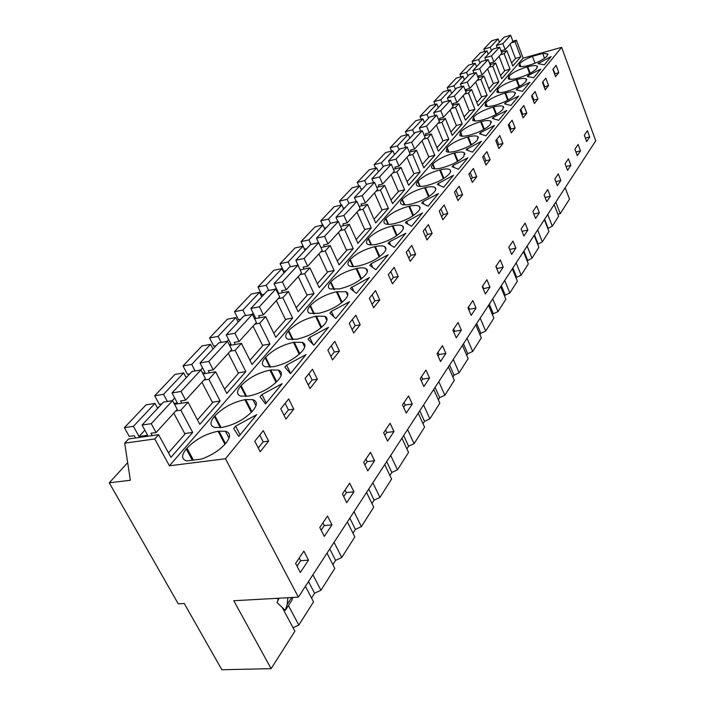 <?xml version="1.0" encoding="UTF-8"?>
<svg xmlns="http://www.w3.org/2000/svg" width="705" height="705" viewBox="0 0 705 705"><rect width="100%" height="100%" fill="white"/><g stroke="black" fill="none" stroke-linecap="round" stroke-linejoin="round"><path stroke-width="1.06" d="M282.238 607.507L294.901 631.213L271.117 668.657L233.76 600.739L298.356 597.126L595.734 140.815L561.629 47.314L523.128 58.145L516.377 40.229L512.782 41.269M565.172 187.715L569.499 199.127L560.255 213.668L555.804 202.088M516.377 40.229L515.029 41.71L511.433 42.749M515.425 58.392L520.766 56.894L512.782 66.032L506.921 50.654L504.128 53.73L500.479 54.77M523.128 58.145L169.411 465.793L154.739 438.951L158.599 434.694L170.936 457.334L192.703 432.421L180.841 410.169L188.085 402.185L199.788 424.304L220.136 401.013L208.865 379.272L215.633 371.808L226.772 393.425L245.833 371.597L235.1 350.35L241.445 343.353L252.055 364.476L269.953 343.987L259.713 323.216L265.67 316.642L275.796 337.298L292.637 318.025L282.846 297.704L288.46 291.517L298.136 311.725L314.007 293.562L304.63 273.681L309.927 267.847L319.198 287.622L334.17 270.482L325.19 251.015L330.187 245.507L339.079 264.868L353.231 248.654L344.613 229.601L349.336 224.393L357.876 243.348L371.288 227.997L362.996 209.332L367.472 204.397L375.686 222.965L388.402 208.407L380.427 190.121L384.674 185.433L392.57 203.63L404.644 189.812L396.959 171.888L400.995 167.438L408.609 185.274L420.092 172.126L412.681 154.554L416.523 150.324L423.864 167.808L434.8 155.294L427.644 138.057L431.301 134.029L438.387 151.178L448.812 139.255L441.894 122.344L445.384 118.502L452.24 135.334L462.18 123.957L455.492 107.354L458.814 103.688L465.45 120.211L474.95 109.337L468.473 93.042L471.654 89.535L478.078 105.759L487.155 95.36L480.88 79.357L483.921 76.008L490.151 91.932L498.84 81.983L492.76 66.27L495.668 63.053L501.704 78.704L510.032 69.178L504.128 53.73M520.766 56.894L515.029 41.71M561.629 47.314L225.477 458.743L169.411 465.793M547.882 54.514L547.653 53.88L546.992 56.171C543.476 59.643 537.466 62.683 528.962 65.301L528.345 65.468C523.339 66.808 520.237 66.984 519.047 66.014L519.77 63.591L520.916 66.614M547.653 53.88L542.7 53.439L532.434 56.321C526.3 58.753 522.079 61.176 519.77 63.591M234.65 427.292L235.629 426.128L256.664 414.69L238.783 436.43L233.681 428.464L234.65 427.292M282.185 383.652L265.485 403.965L260.119 396.774L261.943 394.589L282.185 383.652M396.518 235.831L392.209 225.979C382.031 228.649 374.144 232.773 368.548 238.343L368.195 238.748C366.045 241.304 365.86 243.128 367.649 244.221C369.42 245.137 372.434 245.155 376.69 244.274L377.439 244.115C387.944 241.383 395.972 237.171 401.542 231.469L401.876 231.064C403.806 228.658 403.974 226.931 402.361 225.873C400.555 224.869 397.417 224.851 392.941 225.811L397.135 235.399M392.209 225.979L392.941 225.811M379.202 256.946L374.637 246.697C364.247 249.358 356.113 253.624 350.235 259.502L349.865 259.925C347.486 262.762 347.318 264.772 349.372 265.944C351.187 266.816 354.148 266.843 358.237 266.023L359.004 265.864C369.728 263.15 378.021 258.779 383.864 252.769L384.225 252.337C386.366 249.667 386.507 247.763 384.657 246.635C382.797 245.666 379.713 245.64 375.386 246.538L379.819 256.488M374.637 246.697L375.386 246.538M434.456 191.804C436.034 189.848 436.21 188.411 434.985 187.495C433.293 186.446 430.094 186.455 425.388 187.53L424.683 187.697C414.901 190.368 407.455 194.227 402.352 199.277L402.035 199.638C400.273 201.727 400.079 203.243 401.445 204.194C403.101 205.173 406.195 205.155 410.715 204.159L411.429 203.992C421.511 201.26 429.081 197.321 434.148 192.165L434.456 191.804M438.448 193.575L428.041 206.239L421.749 203.058L422.885 201.692L438.448 193.575M412.936 215.809L408.865 206.336C398.889 209.006 391.231 212.998 385.891 218.303L385.556 218.682C383.617 220.991 383.423 222.648 384.983 223.67C386.701 224.622 389.759 224.622 394.157 223.679L394.888 223.52C405.172 220.788 412.971 216.708 418.276 211.297L418.603 210.91C420.347 208.742 420.515 207.173 419.114 206.195C417.36 205.155 414.188 205.155 409.587 206.168L413.544 215.395M408.865 206.336L409.587 206.168M400.087 240.238L394.236 247.358L388.041 243.454L389.31 241.93L405.833 233.249L400.087 240.238M345.758 298.7C348.411 295.351 348.508 293.042 346.04 291.755L336.417 291.755C325.587 294.39 316.915 298.973 310.42 305.512L309.997 305.996C307.045 309.539 306.939 311.98 309.671 313.311L318.827 313.284C330.028 310.597 338.876 305.891 345.353 299.184L345.758 298.7M382.066 262.163L375.871 269.698L369.755 265.371L371.094 263.767L388.138 254.769L382.066 262.163M321.031 327.781L315.593 316.307C304.516 318.916 295.562 323.683 288.706 330.601L288.266 331.112C284.961 335.095 284.899 337.792 288.063 339.202L296.875 339.184C308.341 336.523 317.488 331.632 324.326 324.52L324.758 324.009C327.728 320.246 327.781 317.691 324.926 316.325L316.386 316.157L321.639 327.252M315.593 316.307L316.386 316.157M299.246 354.271L293.474 342.383C282.159 344.957 272.888 349.909 265.644 357.25L265.177 357.787C261.476 362.273 261.467 365.26 265.133 366.741L273.54 366.723C285.261 364.097 294.743 359.012 301.978 351.46L302.427 350.914C305.758 346.675 305.767 343.837 302.454 342.401L294.285 342.242L299.845 353.707M293.474 342.383L294.285 342.242M335.765 318.475L329.869 313.179L331.376 311.372L349.574 301.687L335.765 318.475M365.543 274.853C367.922 271.866 368.045 269.768 365.913 268.561C364.018 267.644 360.986 267.6 356.827 268.429L356.069 268.587C345.459 271.24 337.069 275.664 330.892 281.85L330.504 282.308C327.851 285.472 327.71 287.684 330.081 288.935L339.493 288.891C350.455 286.177 359.012 281.656 365.164 275.302L365.543 274.853M351.108 287.719L369.42 277.541L356.413 293.368L350.394 288.574L351.108 287.719M308.059 339.308L309.662 337.387L328.495 327.314L313.813 345.177L308.059 339.308M437.849 183.758L453.518 175.254L443.63 187.274L437.312 184.402L437.849 183.758M405.948 221.987L422.577 212.884L411.597 226.243L405.349 222.709L405.948 221.987M507.688 100.286L504.912 93.104C496.17 95.721 489.808 98.956 485.833 102.815L485.022 105.838C486.353 106.834 489.49 106.711 494.425 105.459L495.069 105.292C504.049 102.622 510.499 99.326 514.43 95.413L515.17 92.549C513.822 91.5 510.614 91.624 505.547 92.937L508.261 99.978M504.912 93.104L505.547 92.937M502.824 109.398L503.344 106.596C501.942 105.538 498.726 105.644 493.694 106.922L493.042 107.089C484.141 109.724 477.629 113.047 473.487 117.074L472.658 120.335C474.042 121.339 477.179 121.242 482.079 120.017L482.731 119.85C491.878 117.162 498.497 113.778 502.586 109.689L502.824 109.398M529.957 82.282L522.528 91.315L516.201 89.843L517.021 88.874L529.957 82.282M529.64 73.558L527.137 66.896C518.695 69.478 512.632 72.553 508.939 76.114L508.182 78.713C509.424 79.7 512.535 79.533 517.523 78.229L518.149 78.061C526.802 75.426 532.954 72.298 536.602 68.693L537.289 66.226C536.038 65.204 532.857 65.371 527.745 66.728L530.213 73.258M527.137 66.896L527.745 66.728M533.667 77.77L527.358 76.475L528.142 75.541L540.77 69.125L533.667 77.77M518.898 86.636L516.263 79.718C507.671 82.318 501.466 85.472 497.633 89.174L496.858 91.976C498.135 92.972 501.264 92.831 506.234 91.544L506.869 91.377C515.672 88.724 521.973 85.517 525.763 81.762L526.468 79.101C525.172 78.061 521.973 78.211 516.888 79.55L519.47 86.327M516.263 79.718L516.888 79.55M504.542 103.82L505.397 102.807L518.651 96.03L510.887 105.477L504.542 103.82M470.887 145.133L467.635 137.052C458.4 139.705 451.544 143.221 447.058 147.618L446.177 151.434C447.675 152.447 450.812 152.386 455.597 151.24L456.276 151.073C465.776 148.358 472.747 144.772 477.188 140.304L477.981 136.682C476.474 135.607 473.24 135.668 468.305 136.876L471.486 144.781M467.635 137.052L468.305 136.876M492.346 118.449L493.236 117.374L506.825 110.412L498.691 120.299L492.346 118.449M463.82 156.413L464.366 152.809C462.788 151.734 459.563 151.778 454.69 152.941L454.011 153.117C444.599 155.779 437.558 159.409 432.879 164.001L431.337 166.574L431.989 168.151C433.54 169.156 436.668 169.103 441.374 168.01L442.07 167.843C451.755 165.12 458.911 161.419 463.546 156.739L463.82 156.413M443.339 178.726L439.708 169.975C430.112 172.646 422.877 176.382 417.994 181.203L417.695 181.546C416.091 183.441 415.888 184.825 417.087 185.715C418.7 186.702 421.81 186.675 426.437 185.626L427.142 185.459C437.012 182.736 444.379 178.911 449.217 174.012L450.671 171.632L450.046 169.729C448.415 168.662 445.199 168.689 440.405 169.808L443.947 178.347M439.708 169.975L440.405 169.808M466.648 149.24L481.462 141.264L472.517 152.148L466.164 149.821L466.648 149.24M483.718 129.491L480.634 121.727C471.566 124.362 464.886 127.79 460.576 131.994L459.722 135.519C461.167 136.532 464.304 136.444 469.151 135.263L469.821 135.096C479.136 132.399 485.921 128.909 490.187 124.635L490.962 121.295C489.508 120.22 486.283 120.308 481.295 121.551L484.309 129.156M480.634 121.727L481.295 121.551M494.443 125.472L485.921 135.845L479.559 133.765L480.493 132.646L494.443 125.472M453.121 165.455L467.838 157.841L458.435 169.27L452.09 166.68L453.121 165.455L453.932 167.438M286.565 365.075L306.076 354.58L290.434 373.615L284.855 367.12L286.565 365.075L290.636 373.368M251.341 412.355L244.873 399.682L245.719 399.55L251.932 411.729M244.873 399.682C233.047 402.158 223.071 407.543 214.946 415.835L214.417 416.452C209.729 422.198 209.861 425.873 214.813 427.468L222.101 427.424C234.386 424.904 244.6 419.369 252.734 410.803L253.254 410.178C257.475 404.732 257.351 401.233 252.875 399.673L245.719 399.55M276.06 382.41L269.953 370.116C258.382 372.645 248.768 377.81 241.11 385.6L240.617 386.181C236.457 391.249 236.501 394.562 240.766 396.104L248.662 396.078C260.665 393.496 270.491 388.199 278.158 380.162L278.642 379.581C282.388 374.787 282.335 371.632 278.484 370.125L270.782 369.984L276.66 381.819M269.953 370.116L270.782 369.984M544.322 64.807L538.038 63.67L551.125 56.523L544.322 64.807M229.046 438.131L225.441 431.231C230.65 432.817 230.861 436.712 226.094 442.916L225.538 443.586C219.704 450.16 211.712 455.315 201.568 459.052L186.702 460.947C181.352 459.202 181.256 455.148 186.428 448.794L186.992 448.133L193.426 460.092M224.93 444.291L218.092 431.257C205.992 433.663 195.629 439.294 186.992 448.133M218.092 431.257L225.441 431.231M298.356 597.126L225.477 458.743M587.406 130.689L589.715 136.99L586.666 141.573L584.339 135.237L587.406 130.689M259.061 435.893L263.273 430.632L268.605 441.101L260.215 451.755L254.796 441.207L259.061 435.893M331.967 524.873L324.291 536.417L319.788 527.534L327.534 516.051L331.967 524.873L324.265 525.56L321.136 530.204M379.757 299.942L375.536 290.583L369.358 298.286L373.641 307.706L379.757 299.942L374.831 300.868L372.099 304.322M432.139 233.408L426.974 239.964L423.194 231.134L428.402 224.631L432.139 233.408L427.512 234.404L425.617 236.792M410.187 261.291L406.247 252.267L411.755 245.402L415.642 254.364L410.187 261.291M447.781 213.544L442.881 219.766L439.241 211.112L444.185 204.944L447.781 213.544L443.233 214.558L441.577 216.655M476.016 308.085L471.196 315.346L467.979 307.785L472.843 300.568L476.016 308.085L469.486 309.248L468.948 310.059M412.266 404.036L406.256 413.068L402.493 404.881L408.556 395.902L412.266 404.036L405.19 405.023L403.63 407.34M388.332 274.615L394.157 267.354L398.202 276.51L392.438 283.833L388.332 274.615M393.972 431.566L387.6 441.145L383.679 432.791L390.103 423.264L393.972 431.566L386.745 432.491L384.86 435.302M353.707 333.016L349.239 323.392L355.787 315.223L360.193 324.785L353.707 333.016M331.35 345.706L334.813 341.387L339.422 351.161L332.531 359.92L327.851 350.077L331.35 345.706M420.259 378.55L425.979 370.063L429.539 378.039L423.864 386.578L420.259 378.55M370.513 452.302L374.558 460.77L367.798 470.949L363.692 462.418L370.513 452.302M457.977 200.599L454.461 192.112L459.158 186.261L462.621 194.695L457.977 200.599M461.343 330.169L456.258 337.827L452.918 330.107L458.047 322.502L461.343 330.169L454.681 331.297L453.923 332.425M502.947 143.494L499.819 135.536L495.774 140.586L498.928 148.588L502.947 143.494L498.726 144.534L497.792 145.706M560.819 180.48L557.355 185.688L554.809 179.026L558.298 173.853L560.819 180.48L555.796 181.608M534.425 103.503L531.561 95.933L535.086 91.535L537.924 99.061L534.425 103.503M522.026 107.83L523.859 105.538L526.794 113.205L523.136 117.85L520.175 110.139L522.026 107.83M580.488 150.879L577.307 155.664L574.91 149.222L578.109 144.472L580.488 150.879L575.932 151.954M548.578 85.534L545.229 89.791L542.445 82.353L545.82 78.14L548.578 85.534L544.234 87.112M565.075 163.798L568.415 158.854L570.856 165.367L567.543 170.354L565.075 163.798M550.323 196.272L547.723 189.53L544.084 194.932L546.71 201.709L550.323 196.272L545.053 197.426M527.869 230.059L523.903 236.025L521.11 229.002L525.102 223.08L527.869 230.059L522.017 231.275M508.261 125.005L512.121 120.194L515.143 128.002L511.31 132.857L508.261 125.005M515.84 248.169L511.68 254.426L508.79 247.27L512.976 241.057L515.84 248.169L509.653 249.42M485.948 165.076L482.678 156.924L486.917 151.628L490.151 159.735L485.948 165.076M471.16 171.289L473.381 168.513L476.73 176.779L472.306 182.392L468.922 174.073L471.16 171.289M532.865 211.571L536.672 205.922L539.351 212.778L535.571 218.479L532.865 211.571M503.211 267.16L500.259 259.916L495.862 266.437L498.849 273.734L503.211 267.16L496.761 268.631M489.957 287.111L486.899 279.735L482.273 286.582L485.375 294.011L489.957 287.111L483.207 288.821M293.774 409.138L288.697 398.915L280.775 408.794L285.93 419.096L293.774 409.138L288.424 409.913L284.08 415.395M305.071 378.488L312.491 369.226L317.329 379.219L309.98 388.552L305.071 378.488M353.928 491.817L349.698 483.172L342.436 493.941L346.737 502.647L353.928 491.817L346.393 492.592L343.732 496.558M555.575 76.651L552.87 69.346L556.104 65.318L558.783 72.58L555.575 76.651M308.526 560.149L300.321 572.486L295.589 563.41L303.873 551.134L308.526 560.149L300.647 560.722L297.017 566.141M437.038 353.663L442.449 345.644L445.868 353.452L440.502 361.533L437.038 353.663M557.866 214.179L560.255 213.668M554.174 204.591L558.642 216.206L552.297 226.19L547.811 228.517M544.357 219.652L548.957 231.451L542.348 241.85L537.686 244.353M534.134 235.347L538.867 247.332L531.975 258.18L527.128 260.868M523.462 251.711L528.336 263.899L521.145 275.214L516.633 277.276L516.104 278.105M512.332 268.799L517.355 281.18L509.838 292.998L505.229 295.122L504.586 296.118M500.7 286.653L505.873 299.237L498.021 311.601L493.297 313.769L492.548 314.941M488.53 305.327L493.879 318.122L485.657 331.059L480.819 333.28L479.938 334.655M475.787 324.873L481.312 337.889L472.702 351.442L467.75 353.716L466.736 355.311M462.436 345.362L468.155 358.598L459.122 372.813L454.046 375.148L452.874 376.981M448.424 366.856L454.346 380.33L444.864 395.249L439.656 397.655L438.316 399.744M433.707 389.442L439.841 403.154L429.874 418.84L424.533 421.308L423.009 423.687M418.232 413.192L424.586 427.151L414.099 443.665L408.609 446.203L406.891 448.891M401.929 438.21L408.53 452.416L397.47 469.821L391.839 472.438L389.9 475.47M384.736 464.595L391.601 479.056L379.924 497.439L374.126 500.127L371.949 503.537M366.574 492.46L373.72 507.195L361.374 526.617L355.417 529.393L352.967 533.218M347.362 521.938L354.818 536.937L341.74 557.514L335.598 560.378L332.857 564.661M327.014 553.161L334.796 568.45L320.925 590.27L314.589 593.231L311.522 598.025M305.406 586.313L313.54 601.885L298.805 625.071L293.06 627.758M271.117 668.657L221.855 669.75L184.243 603.506L178.242 603.841L109.266 482.81L127.667 462.647M158.599 434.694L128.618 438.959L124.679 443.163L130.363 480.264L109.266 482.81M506.921 50.654L501.546 52.196M504.595 70.685L510.032 69.178M495.668 63.053L490.081 64.631M492.76 66.27L489.041 67.31M493.306 83.498L498.84 81.983M483.921 76.008L478.113 77.62M480.88 79.357L477.109 80.405M481.524 96.876L487.155 95.36M471.654 89.535L465.608 91.192M468.473 93.042L464.63 94.091M469.204 110.852L474.95 109.337M458.814 103.688L452.513 105.38M455.492 107.354L451.588 108.403M456.329 125.472L462.18 123.957M445.384 118.502L438.801 120.238M441.894 122.344L437.92 123.393M442.846 140.78L448.812 139.255M431.301 134.029L424.419 135.809M427.644 138.057L423.599 139.096M428.711 156.81L434.8 155.294M416.523 150.324L409.323 152.139M412.681 154.554L408.565 155.594M413.888 173.641L420.092 172.126M400.995 167.438L393.452 169.297M396.959 171.888L392.773 172.919M398.307 191.311L404.644 189.812M384.674 185.433L376.752 187.345M380.427 190.121L376.153 191.143M381.925 209.896L388.402 208.407M367.472 204.397L359.145 206.345M362.996 209.332L358.651 210.346M364.679 229.469L371.288 227.997M349.336 224.393L340.559 226.384M344.613 229.601L340.18 230.597M346.481 250.116L353.231 248.654M330.187 245.507L320.916 247.543M325.19 251.015L320.678 252.002M327.261 271.91L334.17 270.482M309.927 267.847L300.118 269.918M304.63 273.681L300.03 274.642M306.939 294.963L314.007 293.562M288.46 291.517L278.052 293.615M282.846 297.704L278.158 298.638M285.402 319.391L292.637 318.025M265.67 316.642L254.611 318.757M259.713 323.216L254.928 324.115M262.542 345.309L269.953 343.987M241.445 343.353L229.645 345.485M213.615 348.385L212.848 348.772M235.1 350.35L230.227 351.213M238.246 372.866L245.833 371.597M215.633 371.808L203.005 373.941M187.266 376.611L186.067 377.439M208.865 379.272L203.895 380.101M212.355 402.22L220.136 401.013M188.085 402.185L174.523 404.309M159.163 406.706L157.479 408.045M180.841 410.169L175.774 410.945M184.71 433.549L192.703 432.421M154.739 438.951L124.679 443.163M535.024 63.239L532.434 56.321M544.516 58.321L542.7 53.439M235.629 426.128L240.123 434.809M268.605 441.101L263.141 441.815L258.268 447.966M263.141 441.815L259.704 435.091M288.424 409.913L285.146 403.339M261.943 394.589L266.217 403.075M443.233 214.558L440.916 209.024M422.885 201.692L423.934 204.168M415.642 254.364L410.918 255.342L408.768 258.048M410.918 255.342L408.406 249.579M389.31 241.93L390.729 245.146M398.202 276.51L393.381 277.462L390.958 280.519M393.381 277.462L390.773 271.575M371.094 263.767L372.778 267.512M331.376 311.372L333.923 316.827M360.193 324.785L355.17 325.684L352.103 329.561M355.17 325.684L352.324 319.532M351.813 286.873L353.857 291.332M374.831 300.868L372.108 294.857M309.662 337.387L312.994 344.331M339.422 351.161L334.293 352.024L330.848 356.377M334.293 352.024L331.324 345.741M438.387 183.106L439.312 185.318M462.621 194.695L458.171 195.717L456.708 197.55M458.171 195.717L455.923 190.288M406.547 221.273L407.763 224.075M427.512 234.404L425.097 228.755M537.924 99.061L533.932 100.11L533.394 100.789M533.932 100.11L532.09 95.272M517.021 88.874L517.505 90.143M528.142 75.541L528.583 76.73M544.648 86.583L542.868 81.824M505.397 102.807L505.926 104.181M526.794 113.205L522.722 114.254L522.07 115.074M522.722 114.254L520.828 109.319M493.236 117.374L493.817 118.881M515.143 128.002L511.002 129.041L510.217 130.037M511.002 129.041L509.045 124.018M467.142 148.649L467.864 150.447M490.151 159.735L485.86 160.766L484.767 162.141M485.86 160.766L483.771 155.549M498.726 144.534L496.708 139.414M480.493 132.646L481.145 134.276M476.73 176.779L472.359 177.81L471.09 179.405M472.359 177.81L470.2 172.487M317.329 379.219L312.086 380.048L308.217 384.939M312.086 380.048L308.975 373.624M538.787 62.78L539.202 63.882M558.783 72.58L554.606 74.025M554.914 73.628L553.187 68.949M589.715 136.99L585.37 138.039M322.916 522.89L324.265 525.56M468.525 306.975L469.486 309.248M404.062 402.564L405.19 405.023M385.564 429.988L386.745 432.491M421.519 376.673L422.603 379.079L421.343 380.964M429.539 378.039L422.603 379.079M365.957 459.07L367.182 461.634L364.926 464.983M374.558 460.77L367.182 461.634M453.685 328.979L454.681 331.297M570.856 165.367L566.08 166.468M508.798 247.252L509.662 249.403M539.351 212.778L533.8 213.968M496.029 266.19L496.928 268.376M482.617 286.071L483.551 288.301M345.106 489.984L346.393 492.592M299.237 557.999L300.647 560.722M438.034 352.183L439.074 354.544L438.078 356.034M445.868 353.452L439.074 354.544M277.321 598.307L278.219 599.981M298.805 625.071L288.442 605.569M308.517 581.546L314.589 593.231M320.925 590.27L312.914 574.795M329.781 548.913L335.598 560.378M341.74 557.514L334.082 542.321M349.839 518.131L355.417 529.393M361.374 526.617L354.033 511.707M368.777 489.076L374.126 500.127M379.924 497.439L372.875 482.793M386.692 461.581L391.839 472.438M397.47 469.821L390.693 455.448M403.665 435.54L408.609 446.203M414.099 443.665L407.578 429.539M419.766 410.83L424.533 421.308M429.874 418.84L423.59 404.97M435.064 387.362L439.656 397.655M444.864 395.249L438.81 381.625M449.614 365.04L454.046 375.148M459.122 372.813L453.28 359.418M463.467 343.776L467.75 353.716M472.702 351.442L467.054 338.268M476.677 323.507L480.819 333.28M485.657 331.059L480.193 318.114M489.288 304.155L493.297 313.769M498.021 311.601L492.733 298.867M501.343 285.666L505.229 295.122M509.838 292.998L504.718 280.484M512.861 267.979L516.633 277.276M521.145 275.214L516.175 262.894M523.894 251.05L527.551 260.198M531.975 258.18L527.146 246.063M534.469 234.827L538.021 243.824M542.348 241.85L537.659 229.927M544.612 219.255L548.067 228.12M552.297 226.19L547.75 214.452M279.057 598.21L277.021 602.511L285.269 610.407L291.808 600.422L292.786 597.443M285.269 610.407L287.226 604.388L287.843 597.717M510.632 35.25L504.181 37.136L496.346 45.525L502.868 43.639L510.632 35.25L512.87 41.172L505.159 49.632L502.868 43.639M511.61 62.956L515.487 58.559L510.059 44.256M499.396 42.265L498.109 38.916L491.729 40.775L483.762 49.174L484.652 51.474M505.159 49.632L501.528 50.672L502.057 52.047M498.109 38.916L490.213 47.306L483.762 49.174M491.517 50.698L490.213 47.306M496.346 45.525L497.236 47.843M499.616 47.156L493.059 49.05L484.89 57.801L491.517 55.906L499.616 47.156L501.925 53.183L493.879 62.005L491.517 55.906M500.497 75.585L504.665 70.853L499.078 56.303M488.212 54.241L486.891 50.831L480.413 52.699L472.094 61.458L473.046 63.873M493.879 62.005L490.195 63.053L490.733 64.455M486.891 50.831L478.651 59.581L472.094 61.458M479.999 63.036L478.651 59.581M484.89 57.801L485.833 60.225M488.124 59.581L481.462 61.476L472.932 70.606L479.673 68.711L488.124 59.581L490.504 65.715L482.105 74.924L479.673 68.711M488.909 88.76L493.377 83.675L487.622 68.878M476.554 66.728L475.196 63.256L468.605 65.133L459.924 74.272L460.938 76.81M482.105 74.924L478.351 75.973L478.915 77.4M475.196 63.256L466.595 72.395L459.924 74.272M467.979 75.911L466.595 72.395M472.932 70.606L473.936 73.161M476.122 72.544L469.345 74.448L460.435 83.992L467.292 82.088L476.122 72.544L478.572 78.793L469.803 88.416L467.292 82.088M476.791 102.516L481.594 97.07L475.655 81.992M464.384 79.771L462.974 76.237L456.285 78.114L447.217 87.667L448.292 90.328M469.803 88.416L465.987 89.465L466.569 90.927M462.974 76.237L453.994 85.781L447.217 87.667M455.421 89.359L453.994 85.781M460.435 83.992L461.511 86.671M463.582 86.107L456.69 88.002L447.375 97.986L454.346 96.083L463.582 86.107L466.111 92.47L456.937 102.533L454.346 96.083M464.128 116.907L469.283 111.055L463.159 95.704M451.658 93.395L450.213 89.799L443.41 91.676L433.927 101.661L435.073 104.463M456.937 102.533L453.059 103.582L453.659 105.071M450.213 89.799L440.819 99.775L433.927 101.661M442.299 103.423L440.819 99.775M447.375 97.986L448.512 100.815M450.46 100.286L443.454 102.19L433.69 112.641L440.784 110.738L450.46 100.286L453.077 106.772L443.463 117.312L440.784 110.738M450.865 131.976L456.408 125.675L450.081 110.05M438.36 107.645L436.862 103.979L429.944 105.856L420.021 116.307L421.246 119.268M443.463 117.312L439.515 118.352L440.14 119.885M436.862 103.979L427.027 114.43L420.021 116.307M428.552 118.14L427.027 114.43M433.69 112.641L434.914 115.62M436.712 115.135L429.583 117.039L419.36 127.993L426.578 126.098L436.712 115.135L439.418 121.745L429.345 132.796L426.578 126.098M436.977 147.759L442.934 140.991L436.386 125.067M424.428 122.564L422.885 118.828L415.844 120.705L405.445 131.659L406.759 134.778M429.345 132.796L425.335 133.835L425.979 135.404M410.248 137.757L409.702 137.898M422.885 118.828L412.575 129.782L405.445 131.659M414.161 133.562L412.575 129.782M419.36 127.993L420.665 131.139M422.304 130.716L415.051 132.611L404.317 144.102L411.667 142.216L422.304 130.716L425.106 137.449L414.531 149.046L411.667 142.216M422.401 164.318L428.807 157.039L422.039 140.815M409.834 138.198L408.23 134.391L401.075 136.268L390.165 147.75L391.575 151.055M414.531 149.046L410.451 150.086L411.13 151.69M395.1 153.981L394.333 154.175M408.23 134.391L397.417 145.882L390.165 147.75M399.056 149.742L397.417 145.882M404.317 144.102L405.727 147.433M407.182 147.063L399.797 148.949L388.525 161.031L395.998 159.145L407.182 147.063L410.081 153.928L398.977 166.107L395.998 159.145M407.093 181.714L413.985 173.879L406.979 157.33M394.518 154.606L392.861 150.729L385.573 152.588L374.117 164.653L375.642 168.151M398.977 166.107L394.818 167.147L395.523 168.786M379.193 171.024L378.18 171.271M392.861 150.729L381.493 162.793L374.117 164.653M383.194 166.732L381.493 162.793M388.525 161.031L390.041 164.556M391.284 164.239L383.767 166.116L371.905 178.823L379.519 176.955L391.284 164.239L394.289 171.244L382.612 184.067L379.519 176.955M390.993 200L398.422 191.566L391.152 174.69M378.426 171.844L376.708 167.887L369.288 169.738L357.241 182.428L358.889 186.138M382.612 184.067L378.373 185.089L379.114 186.781M362.467 188.931L361.18 189.248M376.708 167.887L364.758 180.577L357.241 182.428M366.521 184.595L364.758 180.577M371.905 178.823L373.544 182.569M374.558 182.322L366.908 184.181L354.412 197.567L362.167 195.717L374.558 182.322L377.677 189.469L365.375 202.969L362.167 195.717M374.047 219.264L382.048 210.169L374.505 192.95M361.498 189.971L359.717 185.935L352.165 187.777L339.484 201.128L341.264 205.076M365.375 202.969L361.057 203.983L361.832 205.719M344.868 207.79L343.264 208.169M359.717 185.935L347.124 199.303L339.484 201.128M348.966 203.401L347.124 199.303M354.412 197.567L356.184 201.542M356.933 201.366L349.142 203.216L335.959 217.325L343.855 215.501L356.933 201.366L360.176 208.662L347.195 222.903L343.855 215.501M356.175 239.568L364.802 229.76L356.968 212.196M343.67 209.068L341.819 204.944L334.135 206.768L320.757 220.85L322.687 225.062M347.195 222.903L342.806 223.908L343.608 225.688M326.309 227.662L324.362 228.112M341.819 204.944L328.548 219.043L320.757 220.85M330.469 223.274L328.548 219.043M335.959 217.325L337.889 221.573M338.338 221.467L330.398 223.291L316.474 238.202L324.52 236.395L338.338 221.467L341.714 228.922L328.001 243.965L324.52 236.395M337.307 261.009L346.622 250.425L338.462 232.483M324.873 229.213L322.943 225.001L315.117 226.799L300.991 241.665L304.489 249.138L306.728 248.645M328.001 243.965L323.524 244.943L324.37 246.785M322.943 225.001L308.922 239.894L300.991 241.665M311.02 244.406L308.922 239.894M316.474 238.202L318.572 242.731M318.686 242.705L310.597 244.503L295.871 260.268L304.067 258.506L318.686 242.705L322.203 250.319L307.697 266.234L304.067 258.506M317.347 283.683L327.42 272.236L318.916 253.923M305.009 250.487L303 246.186L295.025 247.948L280.096 263.679L283.745 271.302L286.019 270.826M307.697 266.234L303.132 267.204L304.022 269.09M303 246.186L288.178 261.934L280.096 263.679M297.986 264.754L297.51 265.265M290.469 266.772L288.178 261.934M295.871 260.268L299.801 269.239M297.889 265.186L289.64 266.948L274.042 283.657L282.397 281.93L297.889 265.186L301.555 272.967L286.186 289.834L282.397 281.93M296.206 307.697L307.107 295.316L298.241 276.607M284 272.985L281.903 268.596L273.787 270.323L257.968 286.979L261.775 294.778L264.102 294.311M286.186 289.834L281.533 290.777L282.476 292.725M281.903 268.596L266.199 285.278L257.968 286.979M276.245 288.239L275.452 289.094M268.72 290.469L266.199 285.278M274.042 283.657L278.431 292.76L277.708 292.91M275.831 289.024L267.433 290.733L250.874 308.473L259.387 306.798L275.831 289.024L279.673 296.972L263.353 314.879L259.387 306.798M273.778 333.183L285.587 319.77L276.325 300.647M261.74 296.831L259.546 292.346L251.28 294.029L234.501 311.698L238.484 319.673L240.846 319.215M263.353 314.879L258.612 315.787L259.607 317.805M259.546 292.346L242.881 310.05L234.501 311.698M253.183 313.152L252.029 314.404M245.657 315.637L242.881 310.05M250.874 308.473L255.466 317.779L254.241 318.017M252.416 314.333L243.86 315.99L226.243 334.857L234.924 333.236L252.416 314.333L256.435 322.467L239.083 341.502L234.924 333.236M249.94 360.264L262.745 345.714L253.06 326.168M238.114 322.141L235.823 317.55L227.389 319.189L209.561 337.968L213.73 346.12L216.135 345.679M239.083 341.502L234.245 342.383L235.294 344.463M235.823 317.55L218.101 336.373L209.561 337.968M228.667 339.643L227.107 341.335M221.167 342.418L218.101 336.373M226.243 334.857L231.055 344.375L229.248 344.71M227.504 341.255L218.77 342.859L200.008 362.96L208.856 361.409L227.504 341.255L231.716 349.583L213.218 369.869L208.856 361.409M224.551 389.116L238.466 373.306L228.314 353.311M212.989 349.054L210.584 344.357L202 345.935L183.009 365.93L187.38 374.267L189.839 373.853M213.218 369.869L208.292 370.707L209.411 372.857M210.584 344.357L191.707 364.406L183.009 365.93M202.555 367.86L200.537 370.037M195.126 370.962L191.707 364.406M200.008 362.96L205.067 372.698L202.582 373.121M200.943 369.966L192.042 371.491L172.011 392.949L181.026 391.486L200.943 369.966L205.366 378.488L185.618 400.149L181.026 391.486M197.453 419.898L212.602 402.696L201.938 382.242M186.217 377.73L183.697 372.919L174.946 374.425L154.686 395.761L159.286 404.3L161.789 403.903M185.618 400.149L180.595 400.942L181.775 403.172M183.697 372.919L163.551 394.324L154.686 395.761M174.681 397.973L172.152 400.704M167.367 401.462L163.551 394.324M172.011 392.949L177.325 402.925L174.056 403.436M172.566 400.643L163.489 402.079L142.057 425.036L151.249 423.679L172.566 400.643L177.219 409.358L156.087 432.544L151.249 423.679M168.477 452.83L184.992 434.068L173.774 413.139M157.638 408.345L154.985 403.419L146.067 404.837L124.397 427.662L129.244 436.395L134.25 435.672L135.527 437.972M156.087 432.544L150.967 433.275L152.227 435.593M154.985 403.419L133.43 426.322L124.397 427.662M144.869 430.173L139.035 436.483L133.43 426.322M142.057 425.036L147.653 435.249L139.035 436.483M520.607 66.587L519.567 63.829M371.482 244.926L368.548 238.343M370.953 244.926L368.195 238.748M352.914 266.622L349.865 259.925M350.235 259.502L353.478 266.622M429.133 196.404L425.388 187.53M404.309 204.908L402.035 199.638M402.352 199.277L404.785 204.917M428.525 196.801L424.683 187.697M388.058 224.384L385.556 218.682M385.891 218.303L388.561 224.393M342.163 302.313L337.193 291.597M313.76 313.91L309.997 305.996M310.42 305.512L314.386 313.892M341.546 302.815L336.417 291.755M293.121 339.695L288.706 330.601M292.452 339.739L288.266 331.112M269.848 367.19L265.177 357.787M265.644 357.25L270.561 367.138M361.524 278.766L356.827 268.429M333.879 289.579L330.504 282.308M330.892 281.85L334.478 289.57M360.907 279.242L356.069 268.587M486.917 106.473L485.595 103.089M485.833 102.815L487.278 106.499M496.558 114.236L493.694 106.922M474.685 120.987L473.24 117.365M473.487 117.074L475.064 121.013M495.967 114.562L493.042 107.089M510.173 79.339L508.939 76.114M509.847 79.312L508.719 76.36M498.973 92.619L497.633 89.174M498.629 92.593L497.404 89.438M448.503 152.121L446.785 147.935M447.058 147.618L448.918 152.148M458.047 161.154L454.69 152.941M434.474 168.847L432.597 164.335M432.879 164.001L434.906 168.865M457.448 161.524L454.011 153.117M419.757 186.42L417.695 181.546M417.994 181.203L420.215 186.437M461.898 136.188L460.321 132.293M460.576 131.994L462.286 136.215M220.286 427.662L214.417 416.452M214.946 415.835L221.079 427.565M241.11 385.6L246.591 396.369M245.842 396.439L240.617 386.181M192.562 460.198L186.428 448.794M225.503 443.63L218.955 431.134M192.315 460.233L186.261 448.988M291.755 597.496L287.226 604.388M403.41 228.288L402.361 225.873M385.873 249.385L384.657 246.635M435.76 189.363L434.985 187.495M420.013 208.31L419.114 206.195M347.688 295.333L346.04 291.755M326.856 320.414L324.926 316.325M304.71 347.071L302.454 342.401M367.331 271.698L365.913 268.561M515.514 93.439L515.17 92.549M503.731 107.601L503.344 106.596M537.554 66.931L537.289 66.226M526.776 79.903L526.468 79.101M478.492 137.96L477.981 136.682M464.947 154.254L464.366 152.809M450.724 171.368L450.046 169.729M491.411 122.423L490.962 121.295M255.959 405.745L252.875 399.673M281.128 375.457L278.484 370.125"/></g></svg>
